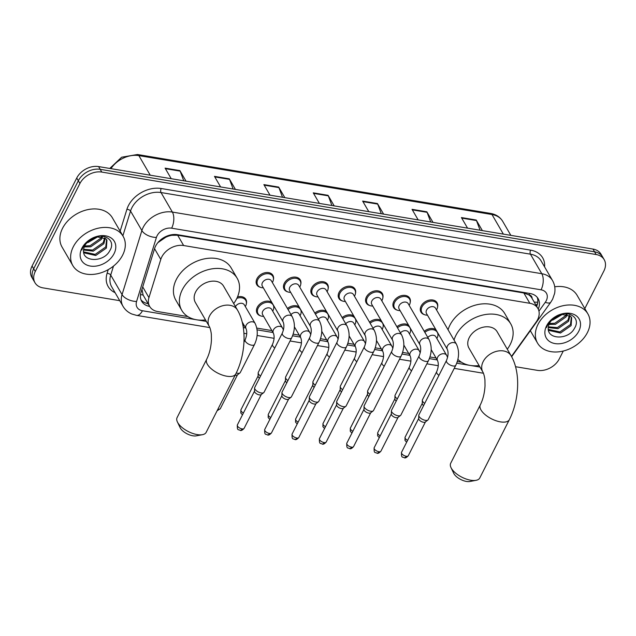 <?xml version="1.0" encoding="UTF-8"?>
<svg xmlns="http://www.w3.org/2000/svg" width="636" height="636" viewBox="0 0 636 636"><rect width="100%" height="100%" fill="white"/><g stroke="black" fill="none" stroke-linecap="round" stroke-linejoin="round"><path stroke-width="0.95" d="M260.609 315.861A9.309 6.821 -30.2 0 1 257.135 313.31A9.309 6.821 -30.2 0 1 257.286 307.315A9.309 6.821 -30.2 0 1 271.755 302.339M260.283 287.265A9.309 6.821 -30.2 0 1 256.809 284.713A9.309 6.821 -30.2 0 1 256.96 278.719A9.309 6.821 -30.2 0 1 265.045 272.741A9.309 6.821 -30.2 0 1 272.908 275.364A9.309 6.821 -30.2 0 1 273.408 279.641M287.639 291.837A9.309 6.821 -30.2 0 1 284.165 289.277A9.309 6.821 -30.2 0 1 284.316 283.282A9.309 6.821 -30.2 0 1 292.401 277.304A9.309 6.821 -30.2 0 1 300.272 279.927A9.309 6.821 -30.2 0 1 300.764 284.205M369.723 305.526A9.309 6.821 -30.2 0 1 366.249 302.975A9.309 6.821 -30.2 0 1 366.4 296.98A9.309 6.821 -30.2 0 1 374.485 290.994A9.309 6.821 -30.2 0 1 382.355 293.617A9.309 6.821 -30.2 0 1 382.848 297.902M424.443 314.653A9.309 6.821 -30.2 0 1 420.968 312.101A9.309 6.821 -30.2 0 1 421.119 306.107A9.309 6.821 -30.2 0 1 429.205 300.128A9.309 6.821 -30.2 0 1 437.075 302.752A9.309 6.821 -30.2 0 1 437.568 307.029M397.087 310.09A9.309 6.821 -30.2 0 1 393.612 307.538A9.309 6.821 -30.2 0 1 393.756 301.544A9.309 6.821 -30.2 0 1 401.841 295.565A9.309 6.821 -30.2 0 1 409.711 298.181A9.309 6.821 -30.2 0 1 410.212 302.466M342.359 300.963A9.309 6.821 -30.2 0 1 338.885 298.411A9.309 6.821 -30.2 0 1 339.036 292.417A9.309 6.821 -30.2 0 1 347.121 286.431A9.309 6.821 -30.2 0 1 354.991 289.054A9.309 6.821 -30.2 0 1 355.492 293.339M315.003 296.4A9.309 6.821 -30.2 0 1 311.529 293.848A9.309 6.821 -30.2 0 1 311.68 287.846A9.309 6.821 -30.2 0 1 319.765 281.867A9.309 6.821 -30.2 0 1 327.635 284.491A9.309 6.821 -30.2 0 1 328.128 288.776M511.471 356.422L536.148 322.039A17.458 12.792 149.8 0 0 537.603 319.662A17.458 12.792 149.8 0 0 537.881 308.42A17.458 12.792 149.8 0 0 529.836 303.293L183.645 245.536A17.458 12.792 149.8 0 0 160.781 259.416L148.943 297.632A17.458 12.792 149.8 0 0 149.667 306.425A17.458 12.792 149.8 0 0 157.712 311.553L187.851 316.585M165.646 237.323A17.458 12.792 -30.2 0 1 171.887 235.296L171.625 235.256A5.819 4.261 149.8 0 0 165.646 237.323L157.887 242.642M532.086 298.443A5.819 4.261 149.8 0 0 528.977 294.873L528.715 294.826A17.458 12.792 -30.2 0 1 531.911 298.141L537.881 308.42M141.979 289.308L143.1 295.032L149.667 306.425A17.458 12.792 149.8 0 1 141.701 301.305A17.458 12.792 149.8 0 1 140.985 292.512L154.596 248.557A17.458 12.792 149.8 0 1 177.46 234.684L530.082 293.514A17.458 12.792 149.8 0 1 538.128 298.642A17.458 12.792 149.8 0 1 538.231 309.08M528.715 294.826L523.849 292.989L177.667 235.233L171.887 235.296M243 325.783L244.534 326.037M256.825 328.089L271.898 330.601M293.148 334.146L299.254 335.164M320.512 338.718L326.618 339.735M347.868 343.281L353.974 344.299M375.232 347.844L381.338 348.862M402.596 352.408L408.694 353.425M429.952 356.971L436.058 357.989M457.316 361.534L461.458 362.226M424.236 331.3A9.309 6.821 -30.2 0 1 435.914 329.726M438.077 333.439A9.309 6.821 -30.2 0 1 437.902 335.625M396.88 326.729A9.309 6.821 -30.2 0 1 408.558 325.155M410.713 328.876A9.309 6.821 -30.2 0 1 410.538 331.062M369.516 322.166A9.309 6.821 -30.2 0 1 381.195 320.592M383.357 324.312A9.309 6.821 -30.2 0 1 383.182 326.499M342.152 317.603A9.309 6.821 -30.2 0 1 353.839 316.028M355.993 319.741A9.309 6.821 -30.2 0 1 355.818 321.927M314.796 313.039A9.309 6.821 -30.2 0 1 326.475 311.465M328.629 315.178A9.309 6.821 -30.2 0 1 328.462 317.364M287.432 308.476A9.309 6.821 -30.2 0 1 299.111 306.902M301.273 310.614A9.309 6.821 -30.2 0 1 301.098 312.801M273.909 306.051A9.309 6.821 -30.2 0 1 273.742 308.237M237.522 296.885A9.309 6.821 -30.2 0 1 245.886 299.389A9.309 6.821 -30.2 0 1 246.378 303.674M537.221 297.338A17.458 12.792 -30.2 0 1 536.649 306.306M563.273 351.032L559.267 358.935A17.458 12.792 -30.2 0 1 537.396 370.359L515.55 366.71M119.743 300.677L43.033 287.877A17.458 12.792 -30.2 0 1 34.988 282.75A17.458 12.792 -30.2 0 1 35.266 271.508L79.921 183.494A17.458 12.792 -30.2 0 1 101.784 172.07L596.155 254.543A17.458 12.792 -30.2 0 1 604.2 259.671A17.458 12.792 -30.2 0 1 603.922 270.912L584.802 308.587M34.988 282.75L31.8 277.272A17.458 12.792 -30.2 0 1 32.078 266.031L76.733 178.016A17.458 12.792 -30.2 0 1 98.604 166.584L592.967 249.066L594.557 251.808A17.458 12.792 -30.2 0 1 602.61 256.928A17.458 12.792 -30.2 0 0 594.557 251.808L100.194 169.327L594.557 251.808L596.155 254.543M76.733 178.016L78.323 180.751A17.458 12.792 -30.2 0 1 100.194 169.327A17.458 12.792 -30.2 0 0 78.323 180.751L33.676 268.774L78.323 180.751L79.921 183.494M33.39 280.015A17.458 12.792 -30.2 0 1 33.676 268.774A17.458 12.792 -30.2 0 0 33.39 280.015M148.069 303.674A17.458 12.792 -30.2 0 1 141.025 299.866M183.74 180.791L180.155 171.132A4.659 2.377 -80.5 0 0 179.909 170.599L165.09 168.127L171.235 178.708M186.054 181.181L179.909 170.599M233.126 189.035L229.54 179.368A4.659 2.377 -80.5 0 0 229.294 178.835L214.475 176.363L220.62 186.944M235.439 189.417L229.294 178.835M282.519 197.271L278.926 187.612A4.659 2.377 -80.5 0 0 278.679 187.079L263.868 184.607L270.014 195.18M284.825 197.653L278.679 187.079M480.069 230.232L476.475 220.565A4.659 2.377 -80.5 0 0 476.229 220.032L461.41 217.56L467.555 228.141M482.374 230.614L476.229 220.032M430.675 221.988L427.09 212.329A4.659 2.377 -80.5 0 0 426.843 211.796L412.025 209.324L418.17 219.905M432.989 222.377L426.843 211.796M381.29 213.752L377.705 204.084A4.659 2.377 -80.5 0 0 377.458 203.552L362.639 201.087L368.785 211.661M383.603 214.133L377.458 203.552M331.905 205.508L328.319 195.848A4.659 2.377 -80.5 0 0 328.065 195.316L313.254 192.843L319.399 203.425M334.21 205.897L328.065 195.316M592.967 249.066A17.458 12.792 -30.2 0 1 601.012 254.193L604.2 259.671M538.008 324.36A29.105 21.314 -30.2 0 1 563.281 305.67A29.105 21.314 -30.2 0 1 587.871 313.858A29.105 21.314 -30.2 0 1 587.402 332.596A29.105 21.314 -30.2 0 1 562.137 351.287A29.105 21.314 -30.2 0 1 537.539 343.098A29.105 21.314 -30.2 0 1 538.008 324.36M554.735 286.78A29.105 21.314 -30.2 0 1 577.122 295.358L587.871 313.858M548.343 329.392L559.887 331.936L570.492 324.527L571.335 317.213M548.407 329.853L548.94 330.434L560.523 333.026L571.12 325.616L571.677 317.738L570.564 316.338L562.494 314.502A13.157 9.635 -30.2 0 0 549.552 323.191A13.157 9.635 -30.2 0 0 548.455 326.554C545.505 339.823 568.338 340.411 574.395 328.454C582.043 316.768 566.04 308.349 554.059 317.634L547.524 324.98L546.499 327.532L547.779 324.757C551.507 318.716 556.421 315.297 562.494 314.502M548.407 326.848L557.359 327.588L567.964 320.178L569.347 315.44M548.319 327.564L557.995 328.677L568.592 321.26L569.936 315.83M549.385 323.533L554.831 323.231L565.436 315.822L566.135 314.399M549.003 324.44L555.467 324.32L566.064 316.911L567.089 314.566M553.161 318.66L559.958 314.995M551.579 320.234L552.938 319.972L562.121 314.55M578.808 331.165A18.977 13.897 -30.2 0 1 555.045 343.583A18.977 13.897 -30.2 0 1 546.602 325.791A18.977 13.897 -30.2 0 1 570.365 313.381A18.977 13.897 -30.2 0 1 578.808 331.165M476.078 480.315L469.853 481.492A10.478 4.722 -153.1 0 1 466.45 481.444A10.478 4.722 -153.1 0 1 453.73 473.311L450.996 467.595A16.297 7.354 26.9 0 0 470.791 480.236A16.297 7.354 26.9 0 0 476.078 480.315A16.297 7.354 26.9 0 0 479.751 478.018L509.364 419.649A16.297 7.354 -153.1 0 1 500.405 421.867A16.297 7.354 -153.1 0 1 485.157 414.672A16.297 7.354 -153.1 0 1 480.299 404.901L450.685 463.27A16.297 7.354 26.9 0 0 450.996 467.595M482.899 372.108A16.297 11.941 149.8 0 1 483.161 361.614A16.297 11.941 149.8 0 1 503.577 350.953A16.297 11.941 149.8 0 1 511.082 355.739L497.153 331.754A16.297 11.941 149.8 0 0 483.384 327.166A16.297 11.941 149.8 0 0 469.233 337.637A16.297 11.941 149.8 0 0 468.971 348.13L482.899 372.108C484.044 374.032 484.99 379.032 484.95 380.559L485.022 385.893C484.584 393.135 483.01 399.464 480.299 404.901M454.025 340.037A32.015 23.453 -30.2 0 1 455.901 335.411A32.015 23.453 -30.2 0 1 483.694 314.852A32.015 23.453 -30.2 0 1 510.74 323.867A32.015 23.453 -30.2 0 1 510.223 344.474A32.015 23.453 -30.2 0 1 507.29 349.212M448.054 329.766A32.015 23.453 -30.2 0 1 449.93 325.131A32.015 23.453 -30.2 0 1 477.723 304.572A32.015 23.453 -30.2 0 1 504.769 313.588L510.74 323.867M479.107 365.581A32.015 23.453 -30.2 0 1 457.896 359.348M202.479 434.674L196.246 435.851A10.478 4.722 -153.1 0 1 192.843 435.795A10.478 4.722 -153.1 0 1 180.123 427.67L177.396 421.946A16.297 7.354 26.9 0 0 197.184 434.587A16.297 7.354 26.9 0 0 202.479 434.674A16.297 7.354 26.9 0 0 206.151 432.369L235.757 374A16.297 7.354 -153.1 0 1 226.798 376.218A16.297 7.354 -153.1 0 1 211.55 369.023A16.297 7.354 -153.1 0 1 206.692 359.253L177.078 417.621A16.297 7.354 26.9 0 0 177.396 421.946M209.3 326.467A16.297 11.941 149.8 0 1 209.562 315.973A16.297 11.941 149.8 0 1 229.97 305.304A16.297 11.941 149.8 0 1 237.482 310.09L223.546 286.113A16.297 11.941 149.8 0 0 209.777 281.525A16.297 11.941 149.8 0 0 195.626 291.988A16.297 11.941 149.8 0 0 195.363 302.482L209.3 326.467C210.444 328.383 211.383 333.383 211.343 334.91L211.422 340.252C210.985 347.487 209.403 353.823 206.692 359.253M205.508 319.932A32.015 23.453 -30.2 0 1 181.777 310.376A32.015 23.453 -30.2 0 1 182.294 289.762A32.015 23.453 -30.2 0 1 210.087 269.203A32.015 23.453 -30.2 0 1 237.141 278.218A32.015 23.453 -30.2 0 1 236.624 298.825A32.015 23.453 -30.2 0 1 233.69 303.563M181.777 310.376L175.806 300.097A32.015 23.453 -30.2 0 1 176.323 279.49A32.015 23.453 -30.2 0 1 204.116 258.924A32.015 23.453 -30.2 0 1 231.17 267.939L237.141 278.218M447.339 349.387L426.486 313.484A5.239 3.84 -30.2 0 1 426.565 310.114A5.239 3.84 -30.2 0 1 431.113 306.743A5.239 3.84 -30.2 0 1 435.541 308.221L456.402 344.124A5.239 3.84 -30.2 0 0 453.699 342.55A5.239 3.84 -30.2 0 0 447.426 346.016A5.239 3.84 -30.2 0 0 447.339 349.387C448.531 352.471 448.245 356.176 446.48 360.501L418.885 414.887A5.239 2.361 -153.1 0 0 418.766 415.38A5.239 2.361 -153.1 0 0 419.116 416.516A5.239 2.361 -153.1 0 0 425.349 420.34A5.239 2.361 -153.1 0 0 427.901 420.014A5.239 2.361 -153.1 0 0 428.227 419.625L455.821 365.239A5.239 2.361 -153.1 0 1 452.935 365.954A5.239 2.361 -153.1 0 1 452.657 365.899A5.239 2.361 -153.1 0 1 447.927 363.546A5.239 2.361 -153.1 0 1 446.48 360.501M427.464 315.17A8.729 6.392 -30.2 0 1 421.875 312.499A8.729 6.392 -30.2 0 1 422.01 306.878A8.729 6.392 -30.2 0 1 429.594 301.265A8.729 6.392 -30.2 0 1 436.972 303.73A8.729 6.392 -30.2 0 1 436.829 309.35A8.729 6.392 -30.2 0 1 436.519 309.907M427.901 420.014L425.285 422.026A3.784 1.709 -153.1 0 1 423.441 422.264A3.784 1.709 -153.1 0 1 418.933 419.498A3.784 1.709 -153.1 0 1 418.687 418.687L418.766 415.38M419.975 344.823L399.122 308.921A5.239 3.84 -30.2 0 1 399.209 305.542A5.239 3.84 -30.2 0 1 403.757 302.18A5.239 3.84 -30.2 0 1 408.185 303.658L429.038 339.56A5.239 3.84 -30.2 0 0 426.343 337.986A5.239 3.84 -30.2 0 0 420.062 341.453A5.239 3.84 -30.2 0 0 419.975 344.823C421.167 347.9 420.881 351.613 419.116 355.937L391.522 410.323A5.239 2.361 -153.1 0 0 391.402 410.816A5.239 2.361 -153.1 0 0 391.752 411.953A5.239 2.361 -153.1 0 0 397.985 415.777A5.239 2.361 -153.1 0 0 400.537 415.451A5.239 2.361 -153.1 0 0 400.871 415.062L428.457 360.676A5.239 2.361 -153.1 0 1 425.579 361.391A5.239 2.361 -153.1 0 1 425.293 361.335A5.239 2.361 -153.1 0 1 420.563 358.982A5.239 2.361 -153.1 0 1 419.116 355.937M400.1 310.599A8.729 6.392 -30.2 0 1 394.511 307.935A8.729 6.392 -30.2 0 1 394.654 302.307A8.729 6.392 -30.2 0 1 402.23 296.702A8.729 6.392 -30.2 0 1 409.608 299.159A8.729 6.392 -30.2 0 1 409.465 304.779A8.729 6.392 -30.2 0 1 409.163 305.336M400.537 415.451L397.921 417.462A3.784 1.709 -153.1 0 1 396.077 417.701A3.784 1.709 -153.1 0 1 391.577 414.934A3.784 1.709 -153.1 0 1 391.323 414.115L391.402 410.816M392.619 340.26L371.758 304.35A5.239 3.84 -30.2 0 1 371.845 300.979A5.239 3.84 -30.2 0 1 376.393 297.616A5.239 3.84 -30.2 0 1 380.821 299.095L401.674 334.997A5.239 3.84 -30.2 0 0 398.979 333.415A5.239 3.84 -30.2 0 0 392.706 336.881A5.239 3.84 -30.2 0 0 392.619 340.26C393.811 343.337 393.525 347.041 391.752 351.374L364.166 405.76A5.239 2.361 -153.1 0 0 364.046 406.253A5.239 2.361 -153.1 0 0 364.388 407.382A5.239 2.361 -153.1 0 0 370.629 411.214A5.239 2.361 -153.1 0 0 373.181 410.888A5.239 2.361 -153.1 0 0 373.507 410.498L401.101 356.112A5.239 2.361 -153.1 0 1 398.216 356.828A5.239 2.361 -153.1 0 1 397.937 356.772A5.239 2.361 -153.1 0 1 393.207 354.419A5.239 2.361 -153.1 0 1 391.752 351.374M372.736 306.035A8.729 6.392 -30.2 0 1 367.147 303.364A8.729 6.392 -30.2 0 1 367.29 297.743A8.729 6.392 -30.2 0 1 374.874 292.139A8.729 6.392 -30.2 0 1 382.244 294.595A8.729 6.392 -30.2 0 1 382.109 300.216A8.729 6.392 -30.2 0 1 381.799 300.772M373.181 410.888L370.565 412.899A3.784 1.709 -153.1 0 1 368.721 413.13A3.784 1.709 -153.1 0 1 364.213 410.371A3.784 1.709 -153.1 0 1 363.967 409.552L364.046 406.253M365.255 335.689L344.402 299.787A5.239 3.84 -30.2 0 1 344.489 296.416A5.239 3.84 -30.2 0 1 349.037 293.053A5.239 3.84 -30.2 0 1 353.457 294.524L374.318 330.426A5.239 3.84 -30.2 0 0 371.615 328.852A5.239 3.84 -30.2 0 0 365.342 332.318A5.239 3.84 -30.2 0 0 365.255 335.689C366.447 338.773 366.161 342.478 364.396 346.811L336.802 401.189A5.239 2.361 -153.1 0 0 336.683 401.69A5.239 2.361 -153.1 0 0 337.032 402.819A5.239 2.361 -153.1 0 0 343.265 406.643A5.239 2.361 -153.1 0 0 345.817 406.325A5.239 2.361 -153.1 0 0 346.143 405.935L373.737 351.549A5.239 2.361 -153.1 0 1 370.86 352.265A5.239 2.361 -153.1 0 1 370.573 352.209A5.239 2.361 -153.1 0 1 365.843 349.848A5.239 2.361 -153.1 0 1 364.396 346.811M345.38 301.472A8.729 6.392 -30.2 0 1 339.791 298.801A8.729 6.392 -30.2 0 1 339.934 293.18A8.729 6.392 -30.2 0 1 347.51 287.575A8.729 6.392 -30.2 0 1 354.888 290.032A8.729 6.392 -30.2 0 1 354.745 295.653A8.729 6.392 -30.2 0 1 354.435 296.209M345.817 406.325L343.202 408.336A3.784 1.709 -153.1 0 1 341.357 408.566A3.784 1.709 -153.1 0 1 336.857 405.808A3.784 1.709 -153.1 0 1 336.603 404.989L336.683 401.69M337.899 331.125L317.038 295.223A5.239 3.84 -30.2 0 1 317.125 291.852A5.239 3.84 -30.2 0 1 321.673 288.49A5.239 3.84 -30.2 0 1 326.101 289.96L346.954 325.863A5.239 3.84 -30.2 0 0 344.259 324.288A5.239 3.84 -30.2 0 0 337.978 327.755A5.239 3.84 -30.2 0 0 337.899 331.125C339.091 334.21 338.805 337.915 337.032 342.24L309.446 396.625A5.239 2.361 -153.1 0 0 309.327 397.126A5.239 2.361 -153.1 0 0 309.668 398.255A5.239 2.361 -153.1 0 0 315.909 402.079A5.239 2.361 -153.1 0 0 318.453 401.761A5.239 2.361 -153.1 0 0 318.787 401.364L346.374 346.986A5.239 2.361 -153.1 0 1 343.496 347.693A5.239 2.361 -153.1 0 1 343.217 347.646A5.239 2.361 -153.1 0 1 338.479 345.284A5.239 2.361 -153.1 0 1 337.032 342.24M318.016 296.909A8.729 6.392 -30.2 0 1 312.427 294.237A8.729 6.392 -30.2 0 1 312.57 288.617A8.729 6.392 -30.2 0 1 320.147 283.012A8.729 6.392 -30.2 0 1 327.524 285.469A8.729 6.392 -30.2 0 1 327.389 291.089A8.729 6.392 -30.2 0 1 327.079 291.646M318.453 401.761L315.838 403.773A3.784 1.709 -153.1 0 1 314.001 404.003A3.784 1.709 -153.1 0 1 309.494 401.244A3.784 1.709 -153.1 0 1 309.247 400.426L309.327 397.126M310.535 326.562L289.682 290.66A5.239 3.84 -30.2 0 1 289.762 287.289A5.239 3.84 -30.2 0 1 294.309 283.926A5.239 3.84 -30.2 0 1 298.737 285.397L319.598 321.299A5.239 3.84 -30.2 0 0 316.895 319.725A5.239 3.84 -30.2 0 0 310.622 323.191A5.239 3.84 -30.2 0 0 310.535 326.562C311.727 329.647 311.441 333.351 309.676 337.676L282.082 392.062A5.239 2.361 -153.1 0 0 281.963 392.563A5.239 2.361 -153.1 0 0 282.312 393.692A5.239 2.361 -153.1 0 0 288.545 397.516A5.239 2.361 -153.1 0 0 291.097 397.19A5.239 2.361 -153.1 0 0 291.423 396.8L319.018 342.414A5.239 2.361 -153.1 0 1 316.14 343.13A5.239 2.361 -153.1 0 1 315.853 343.082A5.239 2.361 -153.1 0 1 311.123 340.721A5.239 2.361 -153.1 0 1 309.676 337.676M290.66 292.345A8.729 6.392 -30.2 0 1 285.071 289.674A8.729 6.392 -30.2 0 1 285.206 284.054A8.729 6.392 -30.2 0 1 292.791 278.449A8.729 6.392 -30.2 0 1 300.168 280.905A8.729 6.392 -30.2 0 1 300.025 286.526A8.729 6.392 -30.2 0 1 299.715 287.082M291.097 397.19L288.482 399.209A3.784 1.709 -153.1 0 1 286.637 399.44A3.784 1.709 -153.1 0 1 282.138 396.673A3.784 1.709 -153.1 0 1 281.883 395.862L281.963 392.563M283.179 321.999L262.318 286.097A5.239 3.84 -30.2 0 1 262.406 282.726A5.239 3.84 -30.2 0 1 266.953 279.355A5.239 3.84 -30.2 0 1 271.381 280.834L292.234 316.736A5.239 3.84 -30.2 0 0 289.539 315.162A5.239 3.84 -30.2 0 0 283.259 318.628A5.239 3.84 -30.2 0 0 283.179 321.999C284.372 325.083 284.077 328.788 282.312 333.113L254.726 387.499A5.239 2.361 -153.1 0 0 254.599 387.992A5.239 2.361 -153.1 0 0 254.949 389.129A5.239 2.361 -153.1 0 0 261.181 392.953A5.239 2.361 -153.1 0 0 263.733 392.627A5.239 2.361 -153.1 0 0 264.067 392.237L291.654 337.851A5.239 2.361 -153.1 0 1 288.776 338.567A5.239 2.361 -153.1 0 1 288.49 338.511A5.239 2.361 -153.1 0 1 283.759 336.158A5.239 2.361 -153.1 0 1 282.312 333.113M263.296 287.782A8.729 6.392 -30.2 0 1 257.707 285.111A8.729 6.392 -30.2 0 1 257.85 279.49A8.729 6.392 -30.2 0 1 265.427 273.877A8.729 6.392 -30.2 0 1 272.804 276.334A8.729 6.392 -30.2 0 1 272.661 281.963A8.729 6.392 -30.2 0 1 272.359 282.519M263.733 392.627L261.118 394.638A3.784 1.709 -153.1 0 1 259.281 394.877A3.784 1.709 -153.1 0 1 254.774 392.11A3.784 1.709 -153.1 0 1 254.519 391.299L254.599 387.992M427.797 337.422A5.239 3.84 -30.2 0 1 435.875 336.818L446.623 355.317A5.239 3.84 -30.2 0 0 443.92 353.735A5.239 3.84 -30.2 0 0 437.648 357.201A5.239 3.84 -30.2 0 0 437.56 360.58C438.753 363.657 438.466 367.362 436.701 371.694L422.455 399.766A5.239 2.361 -153.1 0 0 422.336 400.259A5.239 2.361 -153.1 0 0 422.686 401.396A5.239 2.361 -153.1 0 0 424.697 403.431M424.856 332.358A8.729 6.392 -30.2 0 1 437.298 332.318A8.729 6.392 -30.2 0 1 437.163 337.939A8.729 6.392 -30.2 0 1 436.853 338.495M423.608 405.585A3.784 1.709 -153.1 0 1 422.511 404.377A3.784 1.709 -153.1 0 1 422.256 403.566L422.336 400.259M400.434 332.859A5.239 3.84 -30.2 0 1 408.511 332.254L419.259 350.754A5.239 3.84 -30.2 0 0 416.564 349.172A5.239 3.84 -30.2 0 0 410.284 352.638A5.239 3.84 -30.2 0 0 410.196 356.009C411.389 359.094 411.102 362.798 409.338 367.131L395.099 395.202A5.239 2.361 -153.1 0 0 394.972 395.695A5.239 2.361 -153.1 0 0 395.322 396.832A5.239 2.361 -153.1 0 0 397.341 398.867M397.492 327.794A8.729 6.392 -30.2 0 1 409.942 327.755A8.729 6.392 -30.2 0 1 409.799 333.375A8.729 6.392 -30.2 0 1 409.489 333.932M396.244 401.014A3.784 1.709 -153.1 0 1 395.147 399.813A3.784 1.709 -153.1 0 1 394.892 398.995L394.972 395.695M373.078 328.295A5.239 3.84 -30.2 0 1 381.155 327.683L391.895 346.183A5.239 3.84 -30.2 0 0 389.2 344.609A5.239 3.84 -30.2 0 0 382.928 348.075A5.239 3.84 -30.2 0 0 382.84 351.446C384.033 354.53 383.747 358.235 381.974 362.56L367.735 390.639A5.239 2.361 -153.1 0 0 367.616 391.132A5.239 2.361 -153.1 0 0 367.958 392.261A5.239 2.361 -153.1 0 0 369.977 394.296M370.136 323.231A8.729 6.392 -30.2 0 1 382.578 323.191A8.729 6.392 -30.2 0 1 382.435 328.812A8.729 6.392 -30.2 0 1 382.133 329.369M368.888 396.451A3.784 1.709 -153.1 0 1 367.783 395.25A3.784 1.709 -153.1 0 1 367.536 394.431L367.616 391.132M345.714 323.732A5.239 3.84 -30.2 0 1 353.791 323.12L364.539 341.619A5.239 3.84 -30.2 0 0 361.836 340.045A5.239 3.84 -30.2 0 0 355.564 343.512A5.239 3.84 -30.2 0 0 355.476 346.882C356.669 349.967 356.383 353.672 354.618 357.996L340.371 386.068A5.239 2.361 -153.1 0 0 340.252 386.569A5.239 2.361 -153.1 0 0 340.602 387.698A5.239 2.361 -153.1 0 0 342.613 389.733M342.772 318.668A8.729 6.392 -30.2 0 1 355.222 318.628A8.729 6.392 -30.2 0 1 355.079 324.249A8.729 6.392 -30.2 0 1 354.769 324.805M341.524 391.887A3.784 1.709 -153.1 0 1 340.427 390.687A3.784 1.709 -153.1 0 1 340.173 389.868L340.252 386.569M318.358 319.161A5.239 3.84 -30.2 0 1 326.427 318.557L337.175 337.056A5.239 3.84 -30.2 0 0 334.48 335.482A5.239 3.84 -30.2 0 0 328.2 338.948A5.239 3.84 -30.2 0 0 328.12 342.319C329.313 345.404 329.027 349.108 327.254 353.433L313.015 381.505A5.239 2.361 -153.1 0 0 312.896 382.005A5.239 2.361 -153.1 0 0 313.238 383.134A5.239 2.361 -153.1 0 0 315.257 385.17M315.416 314.105A8.729 6.392 -30.2 0 1 327.858 314.065A8.729 6.392 -30.2 0 1 327.715 319.685A8.729 6.392 -30.2 0 1 327.405 320.242M314.16 387.324A3.784 1.709 -153.1 0 1 313.063 386.124A3.784 1.709 -153.1 0 1 312.817 385.305L312.896 382.005M290.994 314.597A5.239 3.84 -30.2 0 1 299.071 313.993L309.819 332.493A5.239 3.84 -30.2 0 0 307.116 330.919A5.239 3.84 -30.2 0 0 300.844 334.385A5.239 3.84 -30.2 0 0 300.756 337.756C301.949 340.84 301.663 344.545 299.898 348.87L285.651 376.941A5.239 2.361 -153.1 0 0 285.532 377.442A5.239 2.361 -153.1 0 0 285.882 378.571A5.239 2.361 -153.1 0 0 287.893 380.606M288.052 309.541A8.729 6.392 -30.2 0 1 300.494 309.494A8.729 6.392 -30.2 0 1 300.359 315.122A8.729 6.392 -30.2 0 1 300.049 315.679M286.804 382.761A3.784 1.709 -153.1 0 1 285.707 381.552A3.784 1.709 -153.1 0 1 285.453 380.741L285.532 377.442M273.401 333.192L262.652 314.693A5.239 3.84 -30.2 0 1 262.732 311.314A5.239 3.84 -30.2 0 1 267.279 307.951A5.239 3.84 -30.2 0 1 271.707 309.43L282.456 327.93A5.239 3.84 -30.2 0 0 279.76 326.348A5.239 3.84 -30.2 0 0 273.48 329.814A5.239 3.84 -30.2 0 0 273.401 333.192C274.593 336.269 274.299 339.974 272.534 344.307L258.296 372.378A5.239 2.361 -153.1 0 0 258.176 372.871A5.239 2.361 -153.1 0 0 258.518 374.008A5.239 2.361 -153.1 0 0 260.537 376.043M263.63 316.37A8.729 6.392 -30.2 0 1 258.041 313.707A8.729 6.392 -30.2 0 1 258.176 308.078A8.729 6.392 -30.2 0 1 265.761 302.474A8.729 6.392 -30.2 0 1 273.138 304.93A8.729 6.392 -30.2 0 1 272.995 310.551A8.729 6.392 -30.2 0 1 272.685 311.107M259.44 378.197A3.784 1.709 -153.1 0 1 258.343 376.989A3.784 1.709 -153.1 0 1 258.097 376.17L258.176 372.871M235.455 306.6A5.239 3.84 -30.2 0 1 240.011 303.372A5.239 3.84 -30.2 0 1 244.351 304.867L255.092 323.366A5.239 3.84 -30.2 0 0 252.397 321.784A5.239 3.84 -30.2 0 0 246.124 325.25A5.239 3.84 -30.2 0 0 246.037 328.621C247.229 331.706 246.943 335.411 245.178 339.743L243.962 342.136M236.854 298.356A8.729 6.392 -30.2 0 1 245.774 300.367A8.729 6.392 -30.2 0 1 245.639 305.988A8.729 6.392 -30.2 0 1 245.329 306.544M245.178 339.743A5.239 2.361 -153.1 0 0 245.401 341.365A5.239 2.361 -153.1 0 0 251.355 345.141A5.239 2.361 -153.1 0 0 254.519 344.481L240.273 372.553A5.239 2.361 -153.1 0 1 239.947 372.942L237.331 374.954A3.784 1.709 -153.1 0 1 235.487 375.192A3.784 1.709 -153.1 0 1 235.185 375.129M239.947 372.942A5.239 2.361 -153.1 0 1 236.258 372.99M73.275 246.824A29.105 21.314 -30.2 0 1 98.54 228.133A29.105 21.314 -30.2 0 1 123.138 236.33A29.105 21.314 -30.2 0 1 122.669 255.068A29.105 21.314 -30.2 0 1 97.403 273.758A29.105 21.314 -30.2 0 1 72.806 265.562A29.105 21.314 -30.2 0 1 73.275 246.824M72.806 265.562L62.058 247.062A29.105 21.314 -30.2 0 1 62.535 228.324A29.105 21.314 -30.2 0 1 87.8 209.634A29.105 21.314 -30.2 0 1 112.389 217.83L123.138 236.33M83.61 251.856L95.154 254.4L105.759 246.991L106.602 239.677M83.674 252.317L84.198 252.905L95.782 255.489L106.387 248.08L106.943 240.201L105.83 238.81L97.761 236.966A13.157 9.635 -30.2 0 0 84.819 245.655A13.157 9.635 -30.2 0 0 83.721 249.018C80.772 262.294 103.604 262.875 109.654 250.926C117.31 239.231 101.307 230.812 89.326 240.106L82.791 247.444L81.766 250.004L83.038 247.229C86.774 241.187 91.687 237.761 97.761 236.966M83.666 249.32L92.625 250.051L103.231 242.642L104.614 237.912M83.586 250.028L93.261 251.141L103.859 243.731L105.202 238.293M84.652 245.997L90.097 245.703L100.703 238.293L101.402 236.862M84.27 246.911L90.733 246.792L101.331 239.382L102.356 237.037M88.428 241.124L95.225 237.459M86.846 242.698L88.205 242.435L97.388 237.013M114.075 253.629A18.977 13.897 -30.2 0 1 90.312 266.047A18.977 13.897 -30.2 0 1 81.869 248.263A18.977 13.897 -30.2 0 1 105.632 235.845A18.977 13.897 -30.2 0 1 114.075 253.629M160.868 239.685A17.458 9.302 17.2 0 0 161.488 239.756M528.977 294.873A17.458 8.904 -80.5 0 0 529.645 293.442M147.441 303.555A17.458 8.904 -80.5 0 0 147.767 303.157M534.145 301.989A17.458 6.209 35.7 0 0 537.802 302.005M140.524 294.555A17.458 9.302 17.2 0 0 143.1 295.032M171.625 235.256A17.458 8.904 -80.5 0 0 171.903 234.684M523.849 292.989L529.836 303.293M142.718 286.916L148.943 297.632M154.556 248.692L160.781 259.416M177.667 235.233L183.645 245.536M538.938 311.139L545.275 302.315A11.639 8.53 149.8 0 0 546.245 300.733A11.639 8.53 149.8 0 0 541.069 289.817L171.648 228.189A11.639 8.53 149.8 0 0 157.068 235.805A11.639 8.53 149.8 0 0 156.408 237.435L136.581 301.456A11.639 8.53 149.8 0 0 142.424 310.742L195.824 319.646M136.581 301.456A11.639 6.201 17.2 0 1 122.056 294.595L110.712 275.07A23.278 17.053 149.8 0 0 111.674 286.788L123.018 306.314A23.278 17.053 -30.2 0 1 122.056 294.595L141.884 230.574A23.278 17.053 -30.2 0 1 143.211 227.306A23.278 17.053 -30.2 0 1 172.372 212.074L541.785 273.703A23.278 17.053 -30.2 0 1 552.517 280.54L541.172 261.006A23.278 17.053 149.8 0 0 530.44 254.177L161.027 192.541A23.278 17.053 149.8 0 0 131.867 207.781A23.278 17.053 149.8 0 0 130.539 211.049L122.859 235.853M120.14 231.178L126.906 209.331A26.187 19.183 -30.2 0 1 161.202 188.51L530.623 250.147A2.91 1.487 -80.5 0 0 530.44 254.177L541.785 273.703A11.639 5.931 99.5 0 1 541.069 289.817M126.906 209.331A2.91 1.55 -162.8 0 1 130.539 211.049L141.884 230.574A11.639 6.201 17.2 0 0 156.408 237.435M530.623 250.147A26.187 19.183 -30.2 0 1 544.591 266.897M115.092 292.679A26.187 19.183 -30.2 0 1 107.087 273.353L108.231 269.632M101.784 172.07L98.604 166.584M35.266 271.508L32.078 266.031M171.648 228.189A11.639 5.931 99.5 0 0 172.372 212.074L161.027 192.541A2.91 1.487 -80.5 0 1 161.202 188.51M113.494 266.087L110.712 275.07A2.91 1.55 -162.8 0 0 107.087 273.353M197.247 319.884L206.358 321.403M243.294 327.564L245.647 327.961M257.111 329.869L273.011 332.525M292.576 335.792L300.375 337.088M319.94 340.355L327.731 341.651M347.296 344.919L355.095 346.223M374.66 349.482L382.451 350.786M402.016 354.045L409.815 355.349M429.38 358.609L437.171 359.912M456.743 363.18L469.432 365.295M470.847 365.533L479.965 367.052M142.424 310.742A11.639 5.931 99.5 0 1 136.533 315.369L209.84 327.596M483.4 373.133A11.639 5.931 99.5 0 1 482.605 373.109L483.432 373.229M545.275 302.315A11.639 4.142 35.7 0 0 550.752 302.251L511.646 356.732M109.766 168.453L121.659 157.219L137.471 154.508A5.819 2.965 99.5 0 1 138.863 155.613A23.278 17.053 149.8 0 0 110.982 168.651M503.362 234.12L491.986 214.523A5.819 2.965 -80.5 0 0 490.595 213.418C496.056 214.396 500.095 217.043 502.718 221.36A23.278 17.053 149.8 0 0 491.986 214.523L138.863 155.613L150.247 175.202M313.564 193.392L328.319 195.848M362.957 201.628L377.705 204.084M412.343 209.864L427.09 212.329M461.728 218.108L476.475 220.565M264.179 185.148L278.926 187.612M214.793 176.911L229.54 179.368M165.408 168.667L180.155 171.132M401.523 452.323C401.181 458.85 402.882 456.489 404.273 457.769C405.259 458.27 406.587 457.594 408.272 455.75A3.784 1.709 -153.1 0 1 406.189 456.266A3.784 1.709 -153.1 0 1 402.652 454.597A3.784 1.709 -153.1 0 1 401.523 452.323L418.695 418.488M404.273 457.769A3.784 1.932 -80.5 0 0 406.189 456.266M374.159 447.76C373.817 454.279 375.526 451.918 376.917 453.206C377.895 453.699 379.231 453.031 380.908 451.186A3.784 1.709 -153.1 0 1 378.833 451.703A3.784 1.709 -153.1 0 1 375.288 450.026A3.784 1.709 -153.1 0 1 374.159 447.76L391.331 413.925M376.917 453.206A3.784 1.932 -80.5 0 0 378.833 451.703M346.803 443.197C346.453 449.716 348.162 447.354 349.554 448.642C350.539 449.135 351.867 448.467 353.552 446.623A3.784 1.709 -153.1 0 1 351.47 447.132A3.784 1.709 -153.1 0 1 347.932 445.462A3.784 1.709 -153.1 0 1 346.803 443.197L363.967 409.353M349.554 448.642A3.784 1.932 -80.5 0 0 351.47 447.132M319.439 438.633C319.097 445.152 320.806 442.791 322.19 444.079C323.175 444.572 324.511 443.896 326.189 442.052A3.784 1.709 -153.1 0 1 324.106 442.569A3.784 1.709 -153.1 0 1 320.568 440.899A3.784 1.709 -153.1 0 1 319.439 438.633L336.611 404.79M322.19 444.079A3.784 1.932 -80.5 0 0 324.106 442.569M292.083 434.07C291.733 440.589 293.442 438.228 294.834 439.508C295.812 440.009 297.147 439.333 298.825 437.488A3.784 1.709 -153.1 0 1 296.75 438.005A3.784 1.709 -153.1 0 1 293.212 436.336A3.784 1.709 -153.1 0 1 292.083 434.07L309.247 400.227M294.834 439.508A3.784 1.932 -80.5 0 0 296.75 438.005M264.719 429.507C264.377 436.026 266.079 433.665 267.47 434.945C268.456 435.445 269.783 434.77 271.469 432.925A3.784 1.709 -153.1 0 1 269.386 433.442A3.784 1.709 -153.1 0 1 265.848 431.772A3.784 1.709 -153.1 0 1 264.719 429.507L281.891 395.664M267.47 434.945A3.784 1.932 -80.5 0 0 269.386 433.442M237.363 424.935C237.013 431.462 238.723 429.093 240.114 430.381C241.092 430.882 242.427 430.206 244.105 428.362A3.784 1.709 -153.1 0 1 242.03 428.879A3.784 1.709 -153.1 0 1 238.484 427.209A3.784 1.709 -153.1 0 1 237.363 424.935L254.527 391.1M240.114 430.381A3.784 1.932 -80.5 0 0 242.03 428.879M438.943 375.359A5.239 2.361 -153.1 0 1 436.924 373.324A5.239 2.361 -153.1 0 1 436.701 371.694M407.581 440.382A3.784 1.709 -153.1 0 1 405.092 437.202L422.264 403.367M411.579 370.788A5.239 2.361 -153.1 0 1 409.568 368.753A5.239 2.361 -153.1 0 1 409.338 367.131M380.225 435.819A3.784 1.709 -153.1 0 1 377.736 432.639L394.9 398.804M384.216 366.225A5.239 2.361 -153.1 0 1 382.204 364.19A5.239 2.361 -153.1 0 1 381.974 362.56M352.861 431.248A3.784 1.709 -153.1 0 1 350.372 428.076L367.544 394.233M356.86 361.661A5.239 2.361 -153.1 0 1 354.84 359.626A5.239 2.361 -153.1 0 1 354.618 357.996M325.505 426.684A3.784 1.709 -153.1 0 1 323.009 423.512L340.18 389.669M329.496 357.098A5.239 2.361 -153.1 0 1 327.484 355.063A5.239 2.361 -153.1 0 1 327.254 353.433M298.141 422.121A3.784 1.709 -153.1 0 1 295.653 418.949L312.817 385.106M302.14 352.535A5.239 2.361 -153.1 0 1 300.12 350.5A5.239 2.361 -153.1 0 1 299.898 348.87M270.777 417.558A3.784 1.709 -153.1 0 1 268.289 414.386L285.461 380.543M274.776 347.971A5.239 2.361 -153.1 0 1 272.765 345.936A5.239 2.361 -153.1 0 1 272.534 344.307M243.421 412.995A3.784 1.709 -153.1 0 1 240.933 409.815L258.097 375.979M217.122 410.745L220.318 408.678A3.784 1.709 -153.1 0 1 218.235 409.194A3.784 1.709 -153.1 0 1 217.933 409.131M217.289 410.403A3.784 1.932 -80.5 0 0 218.235 409.194M536.14 305.423L537.587 303.404M550.752 302.251L552.644 299.143L554.624 293.387C555.459 288.808 554.759 284.523 552.517 280.54M123.018 306.314C125.101 309.819 128.051 312.387 131.859 314.017L136.533 315.369M243.906 333.28L246.744 333.757M257.111 335.482L274.108 338.32M290.072 340.983L301.464 342.884M317.428 345.547L328.828 347.447M344.791 350.11L356.184 352.018M372.147 354.681L383.548 356.581M399.511 359.245L410.912 361.145M426.867 363.808L438.268 365.708M454.231 368.371L482.605 373.109M137.471 154.508L490.595 213.418M502.718 221.36L510.851 235.368M537.539 343.098L530.337 330.696M511.082 355.739C520.884 372.434 519.262 400.116 509.364 419.649M237.482 310.09C247.277 326.785 245.663 354.467 235.757 374M455.821 365.239C459.256 357.782 459.446 350.738 456.402 344.124M436.972 303.73L435.382 300.987M421.875 312.499L420.277 309.756M408.272 455.75L425.436 421.907M428.457 360.676C431.892 353.219 432.09 346.175 429.038 339.56M409.608 299.159L408.018 296.424M394.511 307.935L392.921 305.193M380.908 451.186L398.08 417.343M401.101 356.112C404.536 348.647 404.727 341.612 401.674 334.997M382.244 294.595L380.654 291.86M367.147 303.364L365.557 300.629M353.552 446.623L370.716 412.78M373.737 351.549C377.172 344.084 377.363 337.048 374.318 330.426M354.888 290.032L353.298 287.297M339.791 298.801L338.201 296.066M326.189 442.052L343.361 408.217M346.374 346.986C349.816 339.521 350.007 332.485 346.954 325.863M327.524 285.469L325.934 282.726M312.427 294.237L310.837 291.503M298.825 437.488L315.997 403.653M319.018 342.414C322.452 334.957 322.643 327.922 319.598 321.299M300.168 280.905L298.578 278.163M285.071 289.674L283.481 286.939M271.469 432.925L288.633 399.09M291.654 337.851C295.088 330.394 295.287 323.35 292.234 316.736M272.804 276.334L271.214 273.599M257.707 285.111L256.117 282.368M244.105 428.362L261.277 394.519M447.601 357.392L446.623 355.317M437.298 332.318L435.708 329.583M431.192 349.617L437.56 360.58M405.092 437.202L404.973 440.358L406.643 442.235M420.237 352.829L419.259 350.754M409.942 327.755L408.352 325.02M403.828 345.054L410.196 356.009M377.736 432.639L377.609 435.795L379.287 437.663M392.873 348.266L391.895 346.183M382.578 323.191L380.988 320.457M376.472 340.483L382.84 351.446M350.372 428.076L350.253 431.232L351.923 433.1M365.517 343.694L364.539 341.619M355.222 318.628L353.632 315.885M349.108 335.919L355.476 346.882M323.009 423.512L322.889 426.669L324.559 428.537M338.153 339.131L337.175 337.056M327.858 314.065L326.268 311.322M321.752 331.356L328.12 342.319M295.653 418.949L295.525 422.105L297.203 423.974M310.797 334.568L309.819 332.493M300.494 309.494L298.904 306.759M294.389 326.793L300.756 337.756M268.289 414.386L268.169 417.534L269.839 419.41M283.433 330.005L282.456 327.93M273.138 304.93L271.548 302.195M258.041 313.707L256.451 310.964M240.933 409.815L240.805 412.971L242.483 414.847M254.519 344.481C257.954 337.016 258.144 329.981 255.092 323.366M245.774 300.367L244.184 297.632M242.189 321.999L246.037 328.621M220.318 408.678L237.482 374.835"/></g></svg>
